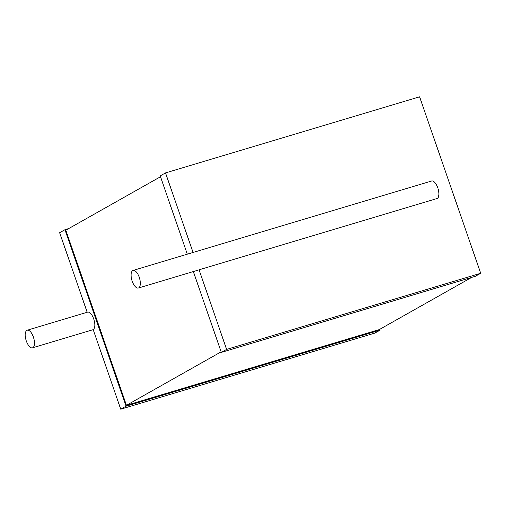 <?xml version="1.0" encoding="UTF-8"?>
<svg xmlns="http://www.w3.org/2000/svg" width="506" height="506" viewBox="0 0 506 506"><rect width="100%" height="100%" fill="white"/><g stroke="black" fill="none" stroke-linecap="round" stroke-linejoin="round"><path stroke-width="0.76" d="M33.383 337.028A9.19 3.972 73.3 0 1 32.492 347.831A9.19 3.972 73.3 0 1 26.053 340.165A9.19 3.972 73.3 0 1 27.216 330.222A9.19 3.972 73.3 0 1 33.383 337.028M27.216 330.222L87.563 312.145A9.19 3.972 73.3 0 1 93.73 318.957A9.19 3.972 73.3 0 1 93.193 329.602L120.757 409.19L126.051 406.198L380.132 330.095L374.838 333.087L120.757 409.19M126.051 406.198L64.939 229.718L59.645 232.709L87.19 312.259M64.939 229.718L68.689 228.592M379.842 329.267L380.132 330.095M160.503 176.733L65.812 230.217L126.443 405.319L379.253 329.596L471.655 277.408M126.443 405.319L221.135 351.834M193.336 271.564L221.324 352.385L475.406 276.282L480.7 273.291L419.588 96.81L165.506 172.913L160.212 175.905L187.315 254.176M221.324 352.385L226.618 349.393L480.7 273.291M165.506 172.913L193.052 252.462M226.618 349.393L199.06 269.806A9.19 3.972 73.3 0 1 198.7 269.957L138.353 288.034A9.19 3.972 73.3 0 1 131.914 280.368A9.19 3.972 73.3 0 1 133.078 270.425A9.19 3.972 73.3 0 1 139.245 277.237A9.19 3.972 73.3 0 1 138.353 288.034M199.06 269.806L437.26 198.46A9.19 3.972 73.3 0 0 437.791 187.815A9.19 3.972 73.3 0 0 431.624 181.003L133.078 270.425M32.492 347.831L93.212 329.64"/></g></svg>
